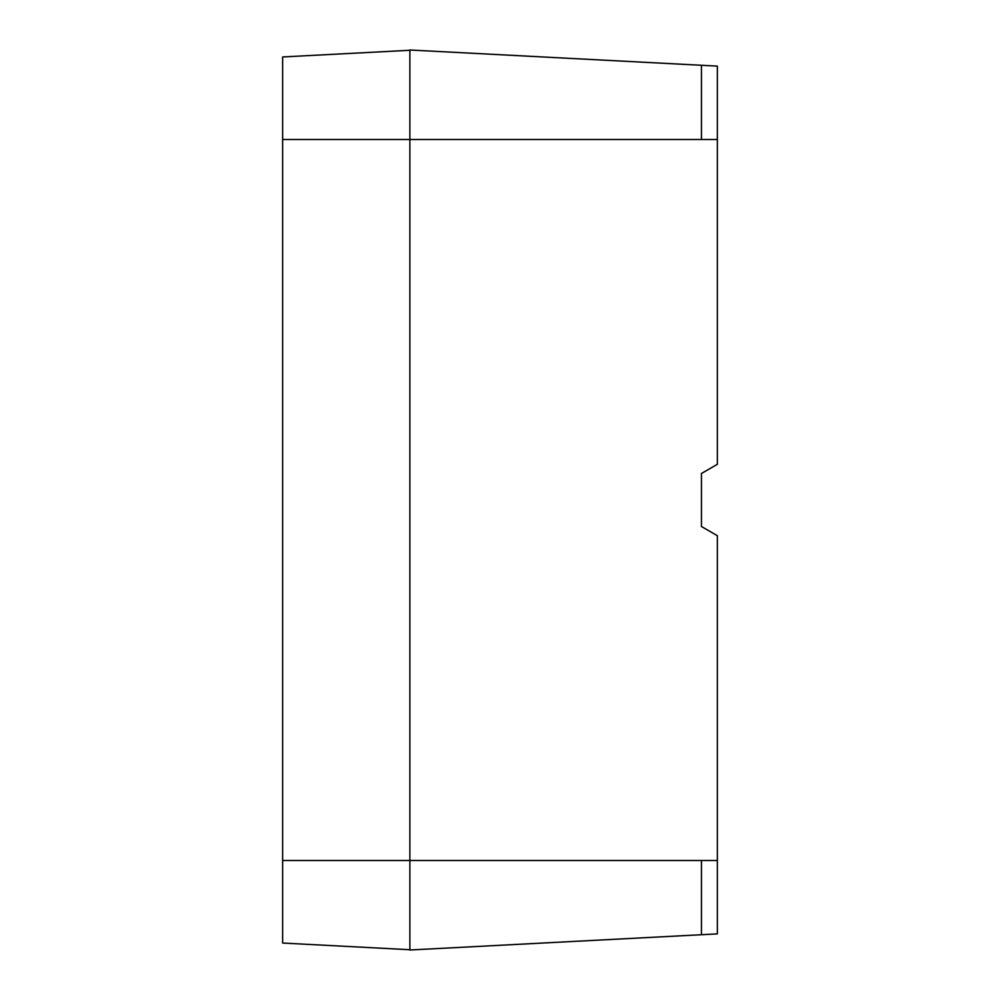 <?xml version="1.0" encoding="UTF-8"?>
<svg xmlns="http://www.w3.org/2000/svg" width="1000" height="1000" viewBox="0 0 1000 1000"><rect width="100%" height="100%" fill="white"/><g stroke="black" fill="none" stroke-linecap="round" stroke-linejoin="round"><path stroke-width="1.5" d="M717.362 66.112L701.45 65.275L717.362 66.112L717.362 464.312L701.45 473.488L701.45 526.512L717.362 535.688L717.362 933.888L409.875 950L409.875 50L701.45 65.275L701.45 139.5L717.362 139.5M717.362 357.188L717.362 353.85M717.362 328.062L717.362 324.738M409.875 50.275L282.638 56.95L282.638 943.05L409.875 949.725M717.362 933.888L701.45 934.725L701.45 860.5L717.362 860.5M701.45 139.5L282.638 139.5M701.45 860.5L282.638 860.5"/></g></svg>
